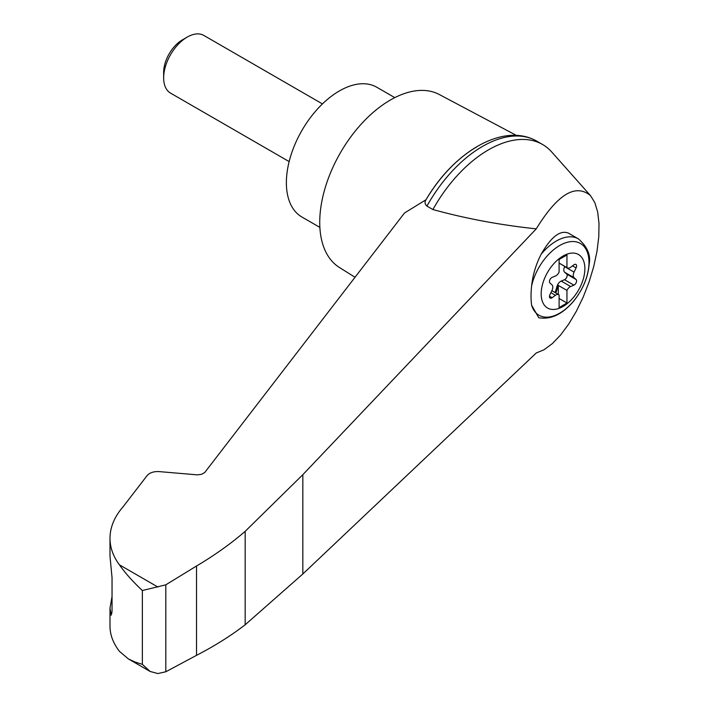 <?xml version="1.0" encoding="UTF-8"?>
<svg xmlns="http://www.w3.org/2000/svg" width="709" height="709" viewBox="0 0 709 709"><rect width="100%" height="100%" fill="white"/><g stroke="black" fill="none" stroke-linecap="round" stroke-linejoin="round"><path stroke-width="1.06" d="M536.252 352.985L544.042 349.741L552.231 343.697L560.535 335.073L568.645 324.173L576.284 311.393L583.161 297.204L589.037 282.093L593.708 266.619L596.996 251.341L598.786 236.788L599.008 223.503L597.669 211.956L594.798 202.561L590.517 195.649C575.611 183.232 557.522 194.301 536.252 228.847L302.832 474.693L245.172 531.333L245.172 624.771L302.832 573.989L536.252 352.985M590.517 195.649L551.806 152.072A108.211 62.481 120 0 0 542.571 144.503A108.211 62.481 120 0 0 432.907 209.545C465.946 218.629 500.394 225.063 536.252 228.847M245.172 531.333C230.762 543.785 214.535 555.342 196.517 566.012L165.809 584.819L142.358 590.526C132.805 581.593 125.156 573.023 119.431 564.825C113.183 556.423 110.037 547.57 109.992 538.264L109.992 556.211L112.04 577.711L112.04 611.229L111.153 615.235L109.992 608.207L109.992 626.153C110.037 634.847 113.183 643.24 119.431 651.323L128.294 658.865L150.122 671.458L157.921 673.55L165.809 671.769L196.517 655.346C214.535 646.05 230.762 635.858 245.172 624.771M109.992 538.264C110.081 527.212 114.45 516.71 123.109 506.767L147.135 475.562C149.732 472.664 153.72 471.343 159.117 471.6L197.457 474.87L201.666 474.277L204.786 472.442L404.493 213.001L426.02 199.734A103.47 59.742 120 0 1 476.696 146.94M563.026 306.492A30.895 17.84 -60 0 1 542.093 286.108A30.895 17.84 -60 0 1 567.235 254.079A30.895 17.84 -60 0 1 584.774 271.157A30.895 17.84 -60 0 1 563.026 306.492M555.422 276.014A5.548 3.208 120 0 0 559.1 272.123L559.1 259.512L566.952 254.983L566.952 267.594A5.548 3.208 120 0 0 567.315 267.869A5.548 3.208 120 0 0 570.63 267.231L573.918 264.812A3.332 1.923 120 0 1 575.903 264.43A3.332 1.923 120 0 1 576.098 267.913L574.06 272.105A5.548 3.208 120 0 0 574.06 277.68L576.098 279.523A3.332 1.923 120 0 1 576.275 282.448A3.332 1.923 120 0 1 573.918 285.151L570.63 286.516A5.548 3.208 120 0 0 566.952 290.406L566.952 303.018L559.1 307.546L559.1 294.935A5.548 3.208 120 0 0 558.736 294.66A5.548 3.208 120 0 0 555.422 295.298L552.134 297.718A3.332 1.923 120 0 1 550.149 298.099A3.332 1.923 120 0 1 549.954 294.616L551.992 290.424A5.548 3.208 120 0 0 551.992 284.85L549.954 283.006A3.332 1.923 120 0 1 549.767 280.082A3.332 1.923 120 0 1 552.134 277.379L555.422 276.014M559.1 263.057L566.952 267.594M578.42 238.889C587.353 246.759 590.934 255.107 589.17 263.934C588.133 277.051 583.011 289.387 573.803 300.944C562.521 314.282 550.84 319.874 538.751 317.712L531.626 305.251A59.857 24.434 -71.6 0 1 531.626 285.842C532.778 274.959 535.942 264.448 541.109 254.292C551.07 236.886 560.172 229.831 568.423 233.119L578.42 238.889A44.392 25.63 -60 0 0 541.109 254.292M516.427 135.419L439.261 94.492A99.889 57.668 120 0 0 390.367 100.022A99.889 57.668 120 0 0 325.396 187.105A99.889 57.668 120 0 0 339.398 267.47L355.032 277.263M109.992 608.207L112.04 596.482M128.294 658.865L134.923 661.984L142.358 664.351L150.122 671.458M165.809 584.819L165.809 671.769M196.517 566.012L196.517 655.346M542.571 144.503L536.616 141.056A108.211 62.481 120 0 0 533.372 139.398A108.211 62.481 120 0 0 426.942 206.097L432.907 209.545M426.942 206.097C424.797 204.139 424.487 202.012 426.02 199.734L425.976 199.814C452.75 153.8 499.818 123.951 533.372 139.398M394.789 97.629L376.807 87.251A74.915 43.258 120 0 0 339.354 90.956A74.915 43.258 120 0 0 290.406 156.973A74.915 43.258 120 0 0 301.892 217.007L319.874 227.385M289.148 161.59L170.55 93.118A33.296 19.223 -60 0 1 163.655 77.884A33.296 19.223 -60 0 1 187.203 37.098A33.296 19.223 -60 0 1 203.855 35.45L322.444 103.922M163.655 77.884L163.655 72.318A26.49 15.297 -60 0 1 182.39 39.881L187.203 37.098M554.828 292.409A3.332 1.923 120 0 0 555.785 290.539L557.035 286.276A5.548 3.208 120 0 1 561.218 281.074L564.497 279.709A3.332 1.923 120 0 0 566.863 277.015A3.332 1.923 120 0 0 566.677 274.082L564.639 272.247A5.548 3.208 120 0 1 564.639 266.673L564.772 266.398M558.32 294.421L558.32 285.426L566.952 290.406M558.32 285.426A5.548 3.208 120 0 0 557.815 286.728L556.574 290.991A3.332 1.923 120 0 1 555.608 292.861M559.1 298.48L566.952 303.018M531.626 285.842A41.432 23.92 -60 0 1 576.727 241.982A41.432 23.92 -60 0 1 576.727 297.027A41.432 23.92 -60 0 1 531.626 305.251M157.921 587.043L119.431 564.825M142.358 590.526L142.358 664.351M110.267 612.549L111.96 613.108M302.832 474.693L302.832 573.989M564.639 266.673L574.06 272.105M564.639 272.247L574.06 277.68M566.677 274.082L576.098 279.523M564.497 279.709L573.918 285.151M561.218 281.074L570.63 286.516M557.035 286.276L557.815 286.728M555.785 290.539L556.574 290.991M550.893 292.684L555.422 295.298M549.475 296.185L552.134 297.718M572.509 265.848L576.098 267.913M558.736 294.66L551.859 290.69M567.315 267.869L559.1 263.128"/></g></svg>
